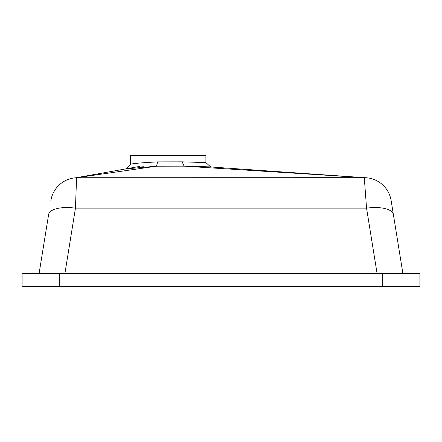 <?xml version="1.0" encoding="UTF-8"?>
<svg xmlns="http://www.w3.org/2000/svg" width="442" height="442" viewBox="0 0 442 442"><rect width="100%" height="100%" fill="white"/><g stroke="black" fill="none" stroke-linecap="round" stroke-linejoin="round"><path stroke-width="0.66" d="M205.895 155.54L130.362 155.54L130.362 164.391C131.396 163.628 140.49 162.789 157.65 161.882L182.159 161.844L205.895 162.59L205.895 155.54M204.757 162.529L202.408 162.418M136.666 163.347L134.434 163.689M157.65 161.882L156.485 166.198L125.887 168.866L130.633 168.131M134.175 167.651L135.031 167.546M141.296 166.916L143.457 166.756M182.159 161.844L184.087 166.153C218.917 167.12 218.917 167.12 184.082 166.153L156.485 166.198M156.523 166.198L76.576 177.706L75.449 208.154A27.194 10.63 -170.8 0 0 48.609 214.569L39.123 273.366L48.609 214.569M402.877 273.366L391.131 200.558A27.194 27.194 0 0 0 364.865 177.701L364.291 177.695L366.551 208.154L75.449 208.154L64.935 273.366M393.391 214.569A27.194 10.63 170.8 0 0 366.551 208.154L377.065 273.366M76.405 177.728A27.194 27.194 0 0 0 50.869 200.558A27.194 27.194 0 0 1 76.405 177.728L364.291 177.695M190.789 166.28L192.358 166.319M196.149 166.413L196.546 166.424M205.337 166.722L206.022 166.75M207.038 166.794L208.956 166.877M184.082 166.153L364.97 177.706M59.361 286.46L22.1 286.46L22.1 273.366L59.361 273.366L59.361 286.46L419.9 286.46L419.9 273.366L59.361 273.366M364.865 177.701A27.194 27.194 0 0 1 391.131 200.558M382.639 273.366L382.639 286.46M125.887 168.866L130.362 164.391M139.584 166.424L75.753 177.806M364.921 177.701L210.674 166.96L205.895 162.59"/></g></svg>
